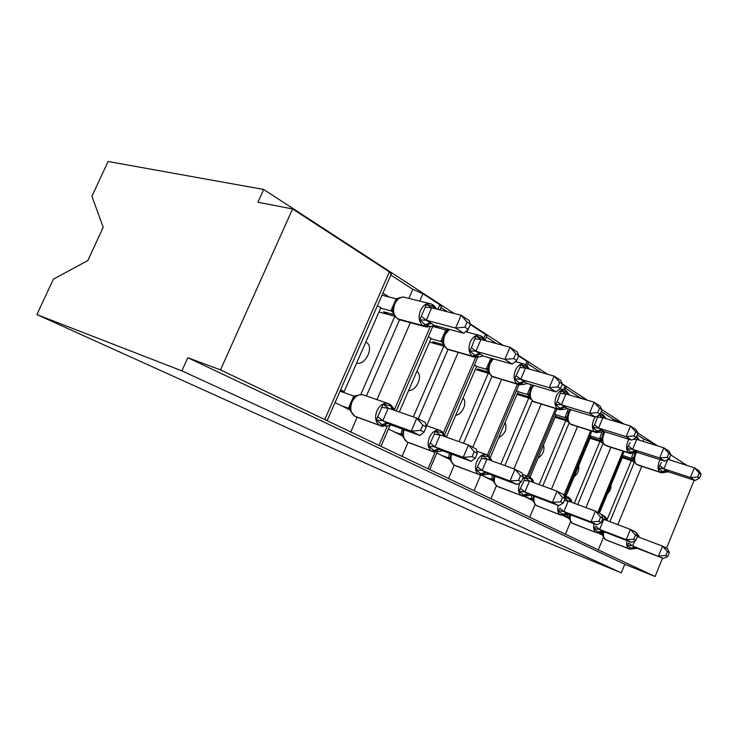 <?xml version="1.0" encoding="UTF-8"?>
<svg xmlns="http://www.w3.org/2000/svg" width="738" height="738" viewBox="0 0 738 738"><rect width="100%" height="100%" fill="white"/><g stroke="black" fill="none" stroke-linecap="round" stroke-linejoin="round"><path stroke-width="1.11" d="M662.54 558.131L655.086 576.507L624.782 564.275L621.276 572.845L476.822 513.491L36.9 314.591L53.376 279.149L87.813 260.579L103.209 227.304L91.918 196.262L108.08 161.493L263.687 189.472L257.922 202.249L292.58 208.946L389.387 271.907L391.232 274.102M657.54 445.853L637.835 433.021M624.117 424.101L601.821 409.581M587.586 400.319L562.282 383.852M547.485 374.212L518.676 355.458M503.27 345.43L470.327 323.982M454.257 313.53L263.687 189.472M598.583 533.205L602.559 535.17M624.782 564.275L187.812 357.727L220.505 369.886L598.306 549.865L603.453 537.365M599.394 513.242L623.167 455.577L622.531 455.189M642.936 441.315L643.85 439.073L637.272 434.802M563.122 515.622L569.21 518.639M565.409 534.238L570.603 521.711M566 496.231L591.037 435.974L590.086 435.392M612.494 420.577L613.094 419.129L601.221 411.435M531.923 499.432L524.414 496.434L532.984 500.678M529.727 517.292L535.041 504.58M529.976 477.2L556.166 414.701L554.865 413.907M579.57 397.966L579.754 397.524L565.576 388.336M481.988 475.401L493.482 481.093M490.899 498.842L496.388 485.807M490.346 457.385L518.187 391.527L516.471 390.485M527.753 363.816L540.945 372.367M436.813 453.003L450.235 459.654M448.473 478.685L454.23 465.143M446.379 437.127L476.674 366.205L474.479 364.858M516.692 360.485L518.749 355.642L515.797 353.723L513.74 358.585L516.692 360.485L512.273 364.111L483.888 356.269M486.388 336.998L496.628 343.64M388.456 429.027L402.69 436.084M401.933 456.582L408.031 442.413M399.313 411.998L431.093 338.391L428.344 336.722M468.196 329.259L470.383 324.166L467.108 322.036L464.912 327.146L468.196 329.259L463.851 333.281L434.59 325.44L438.824 328.078M440.946 307.552L447.532 311.823M609.902 521.665L634.283 462.357L631.387 460.595L606.904 520.115M602.918 443.224L599.939 441.407L574.293 503.279M577.706 504.552L603.038 443.409M568.408 422.164L565.843 420.605L539.109 484.562M542.827 485.936L569.081 423.077M530.797 399.221L528.74 397.966L500.844 464.119M504.903 465.595L532.199 400.817M489.654 374.12L488.224 373.253L459.082 441.675M463.538 443.27L492.006 376.371M444.47 346.556L443.796 346.14L413.335 416.915M418.169 418.833L447.966 349.535M335.052 402.551L350.19 410.051M350.651 432.228L357.164 417.247M340.633 389.802L344.166 391.61L380.826 307.728L377.432 305.661M344.166 391.61L340.412 390.301M382.921 293.106L389.147 297.008M408.88 298.383L412.819 289.324L390.817 275.062M394.812 316.418L360.799 394.489M366.417 395.983L399.535 319.868M655.086 576.507L598.306 549.865M656.211 445.438L651.562 442.413L643.85 439.073M686.921 465.42L670.759 454.903M437.8 309.351L439.811 304.702L422.929 293.724L412.819 289.324M439.811 304.702L441.379 306.547M483.916 338.069L485.484 334.406L470.244 324.489M485.484 334.406L486.822 335.965M525.668 364.664L527.033 361.426L518.611 355.956M527.033 361.426L528.196 362.764M563.491 389.765L565.013 386.131L562.245 384.332M565.013 386.131L566.018 387.275M585.271 399.636L579.754 397.524M622.761 423.686L613.094 419.129M694.154 480.198L666.552 548.223M610.972 485.161C611.165 488.455 610.003 491.277 607.485 493.611M622.318 457.625L631.387 460.595M578.638 465.807C579.339 470.18 577.845 473.796 574.136 476.647M590.086 438.252L599.939 441.407M543.482 444.977C544.838 450.429 543.011 454.793 537.993 458.067M555.105 417.238L565.843 420.605M505.115 422.45C507.31 428.99 505.152 434.082 498.657 437.717M516.978 394.387L528.74 397.966M463.095 397.985C467.578 402.69 462.606 414.359 455.687 415.337M475.29 369.434L488.224 373.253M416.859 371.352C423.344 375.531 416.656 391.066 408.548 390.596M429.498 342.1L443.796 346.14M365.716 342.312L365.725 342.321C374.913 345.07 365.78 365.993 356.648 363.059M378.954 312.008L394.682 316.242M220.505 369.886L292.58 208.946M36.9 314.591L181.88 370.863L187.812 357.727M621.276 572.845L181.88 370.863M402.856 297.036L398.252 298.586L394.074 303.788M463.851 333.281L455.604 328.032L426.121 320.2L434.424 325.393L430.319 326.593L425.309 324.72L419.756 319.812L426.481 304.287L434.295 306.86L432.809 304.739M464.912 327.146L455.604 328.032L461.093 315.264L431.684 307.801L426.296 320.246M467.108 322.036L461.093 315.264L469.294 320.615L470.383 324.166M426.481 304.287L431.684 307.801M387.939 314.425L383.575 311.768L393.723 314.489M392.662 312.017L390.946 310.753L396.121 298.881L400.061 297.635M380.651 308.133L390.928 310.864M382.007 295.191L396.186 298.789M394.027 303.89L392.837 310.541L393.382 313.567L397.339 318.696L401.214 320.227M393.446 312.801L391.085 310.901M426.121 320.2L419.756 319.812M391.961 314.019L391.38 315.357M382.764 426.555L380.863 425.983L387.247 425.974L382.063 424.645L376.297 420.07L383.133 404.295L390.199 405.854L389.166 403.87C384.341 402.145 380.264 404.47 376.934 410.817C374.581 417.505 375.467 422.357 379.618 425.356L357.247 417.274M420.586 430.374L424.055 432.145L426.269 426.961L422.809 425.171L420.586 430.374L411.26 431.121L419.959 435.521L391.361 425.097L382.616 420.715L411.26 431.121L416.841 418.142L388.262 408.114L382.782 420.771M422.809 425.171L416.841 418.142L425.485 422.643L426.269 426.961M383.133 404.295L388.262 408.114M341.629 405.817L348.437 408.289L353.723 396.112L357.478 395.337L355.458 396.444C351.712 399.572 349.95 403.649 350.172 408.686L350.707 411.269M340.024 391.195L353.788 396.02M349.305 408.732L348.437 408.289M390.199 405.854L394.775 410.402M361.906 394.544L357.478 395.337M348.585 408.345L350.762 410.752M387.256 425.974L391.361 425.097M376.297 420.07L382.616 420.715M419.959 435.521L424.055 432.145M438.584 451.582L433.981 450.448L428.704 446.195L434.331 434.258L435.125 431.186L441.628 432.56L440.577 430.641C436.223 429.129 432.486 431.398 429.378 437.45C427.136 443.806 427.883 448.363 431.619 451.103L409.055 442.8M472.108 456.674L475.226 458.27L477.311 453.344L474.202 451.739L472.108 456.674L463.206 457.357L471.029 461.315L442.699 450.817L434.811 446.868L463.206 457.357L468.445 445.023L440.125 434.894L434.977 446.924M474.202 451.739L468.445 445.023L476.222 449.073L477.311 453.344M435.125 431.186L440.125 434.894M394.064 431.804L400.845 434.313L402.422 429.129M401.989 435.734L402.634 435.974M401.74 434.774L400.845 434.313M441.628 432.56L445.807 436.924M403.409 429.488L402.717 434.553L403.216 437.302L406.961 441.877C403.52 439.516 402.579 435.475 404.129 429.747M400.992 434.368L403.308 436.776M438.584 451.591L442.699 450.817M428.704 446.195L434.811 446.868M471.029 461.315L475.226 458.27M480.798 475.263L479.617 474.875L484.995 474.746L480.908 473.768L476.038 469.802L481.425 458.455L482.099 455.494L488.122 456.711L487.052 454.848C483.095 453.501 479.654 455.724 476.739 461.508C474.617 467.569 475.235 471.859 478.621 474.368L456.01 465.927M518.528 480.373L521.342 481.813L523.316 477.126L520.502 475.678L518.528 480.373L510.013 480.991L517.089 484.571L489.257 474.128L481.96 470.484L510.013 480.991L514.949 469.248L486.979 459.073L482.126 470.549M520.502 475.678L514.949 469.248L521.978 472.91L523.316 477.126M482.099 455.494L486.979 459.073M441.582 455.364L448.307 457.883L449.599 453.372M448.787 458.935L450.097 459.433M449.23 458.363L448.307 457.883M488.122 456.711L491.951 460.881M450.355 456.822L450.752 460.863L454.193 465.124C451.167 463.067 450.309 459.396 451.619 454.119M448.464 457.938L450.89 460.346M485.004 474.746L489.1 474.064M476.038 469.802L481.96 470.484M517.089 484.571L521.342 481.813M523.159 496.277L527.181 495.788L523.519 494.94L519.017 491.222L524.183 480.42L524.746 477.551L530.345 478.639L529.275 476.831C527.163 475.872 524.921 476.564 522.559 478.916M560.566 501.831L563.122 503.141L564.985 498.667L562.43 497.347L560.566 501.831L552.402 502.403L558.823 505.65L531.249 495.189L524.755 491.932L552.402 502.403L557.07 491.194L529.506 481.028L524.912 491.988M562.43 497.347L557.07 491.194L563.454 494.515L564.985 498.667M524.746 477.551L529.506 481.028M484.857 476.822L491.508 479.34L492.578 475.373M491.434 480.078L493.279 480.779M492.44 479.82L491.508 479.34M530.345 478.639L533.888 482.643M493.639 478.409L493.999 482.301L497.172 486.268L498.759 486.979M491.656 479.396L494.165 481.785M527.181 495.788L531.249 495.189M519.017 491.222L524.755 491.932M558.823 505.65L563.122 503.141M534.33 496.351C533.343 500.899 534.054 503.98 536.443 505.595L561.12 515.207L565.677 514.995L562.393 514.257L558.205 510.77L559.893 508.316L563.767 511.48L569.708 514.451L596.83 524.838L590.972 521.877L563.924 511.535M598.813 521.36L601.138 522.55L602.9 518.27L600.575 517.07L598.813 521.36L590.972 521.877L595.4 511.157L568.288 501.037L563.989 511.462M600.575 517.07L595.4 511.157L601.221 514.192L602.9 518.27M565.031 498.74L568.288 501.037M530.991 498.943L531.877 495.419M530.447 499.423L532.725 500.29M564.681 497.846L568.869 498.648L567.79 496.895L564.339 496.932M568.869 498.648L572.162 502.486M533.177 498.132L533.5 501.877L536.443 505.595L560.234 514.783C557.863 513.159 557.19 510.041 558.205 505.41M531.139 498.999L533.703 501.37M565.686 514.995L569.708 514.451M558.205 510.77L563.767 511.48M596.83 524.838L601.138 522.55M512.273 364.111L504.857 359.378L475.724 351.223L483.215 355.91L479.1 356.961L475.558 355.901L469.562 350.781L471.37 347.755L475.89 336.011L483.086 338.308L481.674 336.279M513.74 358.585L504.857 359.378L510.013 347.247L480.964 339.425L475.89 351.279M515.797 353.723L510.013 347.247L517.384 352.063L518.749 355.642M475.89 336.011L480.964 339.425M436.933 344.203L432.828 341.703L443.566 344.729M442.662 342.681L440.872 341.371L445.743 330.052L448.75 329.286M430.964 338.705L440.854 341.473M432.782 326.454L445.807 329.96M442.948 339.849L443.39 344.231L446.988 348.945L450.263 350.282M443.501 343.465L441.01 341.51M475.724 351.223L469.562 350.781M440.383 343.834L439.866 345.033M560.428 388.649L562.365 384.037L559.699 382.302L557.762 386.933L560.428 388.649L555.972 391.924L549.256 387.653L520.558 379.277L527.347 383.52L523.251 384.433L519.294 383.031L514.589 378.788L519.967 367.459L520.567 364.692L527.218 366.749L525.871 364.821M557.762 386.933L549.256 387.653L554.127 376.085L525.511 368.013L520.724 379.323M555.972 391.924L527.347 383.52M559.699 382.302L554.127 376.085L560.797 380.448L562.365 384.037M520.567 364.692L525.511 368.013M481.434 371.251L477.56 368.899L488.759 372.183M487.966 370.458L486.121 369.12L490.945 358.262M476.573 366.435L486.111 369.212M482.301 355.827L490.798 358.216M488.298 367.792L488.694 371.998L491.988 376.362L494.783 377.542M488.842 371.242L486.259 369.258M520.558 379.277L514.589 378.788M484.405 370.91L483.944 371.989M600.077 414.175L601.913 409.765L599.496 408.197L597.651 412.616L600.077 414.175L595.612 417.164L589.505 413.28L561.277 404.747L567.467 408.612L563.408 409.424L559.856 408.197L555.502 404.23L557.255 401.546L561.157 390.743L567.328 392.598L566.046 390.762M597.651 412.616L589.505 413.28L594.108 402.228L565.972 393.981L561.443 404.793M595.612 417.164L567.467 408.612M599.496 408.197L594.108 402.228L600.169 406.195L601.913 409.765M561.157 390.743L565.972 393.981M522.034 395.928L518.38 393.705L529.912 397.21M529.201 395.734L527.319 394.479L531.259 384.673M518.122 391.703L527.319 394.479M529.58 393.216L529.93 397.265L532.965 401.324L535.391 402.367M530.115 396.537L527.476 394.526M561.277 404.747L555.502 404.23M524.607 395.596L524.192 396.583M636.193 437.431L637.927 433.206L635.722 431.767L633.979 436.001L636.193 437.431L631.719 440.152L626.156 436.61L598.426 427.985L604.081 431.518L600.077 432.247L597.559 431.592L592.826 427.44L594.551 424.904L598.407 415.291M599.284 414.71L603.278 415.762L605.723 418.391L603.38 414.867M633.979 436.001L626.156 436.61L630.52 426.029L602.891 417.671L598.592 428.031M631.719 440.152L604.081 431.518M635.722 431.767L630.52 426.029L636.055 429.654L637.927 433.206M598.896 414.968L602.891 417.671M559.229 418.529L555.76 416.426L567.55 420.106M566.895 418.843L565.022 417.496L568.297 408.87M556.111 414.821L565.013 417.588M567.31 416.472L567.633 420.365L570.437 424.147L572.559 425.088M567.845 419.645L565.16 417.634M598.426 427.985L592.826 427.44M561.461 418.206L561.083 419.11M597.31 533.039L600.963 532.596L597.992 531.95L594.081 528.657L595.75 526.332L599.487 529.377L604.929 532.098L631.59 542.393L626.221 539.681L599.643 529.432M633.757 539.201L635.888 540.29L637.567 536.185L635.436 535.087L633.757 539.201L626.221 539.681L630.427 529.404L603.785 519.358L599.699 529.358M635.436 535.087L630.427 529.404L635.759 532.181L637.567 536.185M563.712 515.585L567.208 516.932L567.79 514.321M566.277 517.181L568.906 518.196M568.149 517.421L567.208 516.932M601.525 514.94L603.075 515.272L607.236 520.659M569.441 516.222L569.727 519.838L572.476 523.325L573.721 523.897M567.356 516.987L569.957 519.331M600.963 532.596L604.929 532.098M594.081 528.657L599.487 529.377M631.59 542.393L635.888 540.29M667.18 457.385L669.209 458.695L670.86 454.645L668.84 453.326L667.18 457.385L659.661 457.947L632.457 449.267L637.65 452.523L664.763 461.195L659.661 457.947L663.813 447.8L636.71 439.378L632.614 449.322M668.84 453.326L663.813 447.8L668.886 451.121L670.86 454.645M590.437 437.413L602.088 441.139M601.479 440.042L599.607 438.796L602.088 431.555M591 436.057L599.607 438.796M593.426 439.322L590.409 437.486M636.599 436.435L639.099 439.811L636.949 436.536M637.65 452.523L629.422 453.215L606.701 445.946M635.888 451.259L631.433 452.606L627.032 448.713L630.132 442.44M601.94 437.8L602.226 441.564L605.114 445.272M602.466 440.863L599.754 438.842M632.457 449.267L627.032 448.713M669.209 458.695L664.763 461.195M595.363 438.99L595.013 439.83M629.929 549.21L633.407 548.786L630.713 548.214L627.06 545.096L628.693 542.882L632.3 545.816L637.318 548.334L663.49 558.5L632.457 545.88M665.805 555.566L667.77 556.563L669.366 552.624L667.41 551.618L665.805 555.566L658.554 556.009L662.558 546.138L637.401 536.581M667.41 551.618L662.558 546.138L667.456 548.694L669.366 552.624M635.252 540.594L632.512 545.806M599.542 533.094L600.557 533.491L600.677 532.735M599.293 533.556L602.217 534.69M601.507 533.989L600.557 533.491M638.25 536.904L635.852 532.338L639.486 537.375M602.817 532.873L603.324 535.862L603.075 536.36L602.309 534.801L603.324 535.862M600.704 533.546L602.309 534.801M633.407 548.777L637.318 548.334M627.06 545.096L632.3 545.816M663.49 558.5L667.77 556.563M697.659 477.006L699.523 478.206L701.1 474.322L699.237 473.113L697.659 477.006L690.417 477.523L663.748 468.842L668.527 471.831L695.113 480.512L690.417 477.523L694.375 467.781L667.973 459.387M667.789 459.488L663.905 468.888M699.237 473.113L694.375 467.781L699.034 470.835L701.1 474.322M622.641 456.85L633.887 460.521M633.324 459.571L631.479 458.335L632.853 453.501M623.14 455.623L631.479 458.335M624.985 458.501L622.568 457.025M661.635 472.874L664.634 472.421L662.595 471.942L660.63 472.505L638.176 465.161M666.94 470.687L662.595 471.942L658.48 468.27L661.497 462.274M634.837 453.713L633.831 457.449L634.08 461.084L636.746 464.553M634.357 460.401L631.627 458.381M663.748 468.842L658.48 468.27M668.527 471.831L664.643 472.421M699.523 478.206L695.113 480.512M626.663 458.16L626.341 458.944M617.817 524.653L641.746 466.342M650.99 443.815L651.562 442.413M597.798 512.412L623.038 451.213M585.963 507.633L610.907 447.302M620.907 423.123L621.119 422.616M563.841 495.429L590.704 430.798M551.452 489.119L577.503 426.647M527.292 476.111L555.603 408.566M513.943 468.888L541.175 404.147M489.792 460.097L488.971 457.154L487.403 455.023L517.384 384.24M472.772 447.283L501.536 379.544M428.114 468.593L435.106 452.237M443.501 432.588L475.604 357.496M426.702 425.725L458.123 352.524M466.905 332.035L468.04 329.416M379.046 445.263L387.395 425.946M394.461 409.599L430.346 326.593M376.961 399.636L410.356 322.7M419.728 301.095L422.929 293.724M324.812 419.479L389.387 271.907M429.193 303.466L405.937 297.635C401.472 296.058 397.764 298.134 394.793 303.862C392.478 310.486 393.372 315.449 397.478 318.742L423.022 325.661C418.935 322.321 418.077 317.266 420.448 310.495C423.455 304.628 427.191 302.497 431.638 304.084L433.307 306.224L433.603 308.281M427.311 327.155L397.976 319.093M431.343 323.272L424.027 326.279L423.022 325.661L430.346 322.644M396.998 318.493L398.926 319.6L424.47 326.528L430.309 326.602M396.961 299.637L396.121 298.881M392.81 309.997L390.946 310.753M431.665 307.903L425.623 307.239M426.361 320.154L421.582 316.565M434.295 306.86L434.451 308.502M391.131 425.023L386.896 422.8L379.876 425.485L380.928 426.001L388.068 423.372M356.057 416.832L379.618 425.356L354.71 416.167M387.515 403.299L364.194 395.208C359.369 393.492 355.31 395.734 352.026 401.933C349.72 408.474 350.642 413.234 354.803 416.214L350.716 411.269M393.409 408.031L394.064 410.153M389.516 404.046L391.241 406.389L391.85 409.378M348.456 408.179L350.126 407.745M353.723 396.112L354.591 397.164M382.515 420.678L387.016 422.846M378.077 416.952L382.847 420.678M382.192 407.468L388.234 408.225M434.212 452.126L432.736 451.665L439.783 449.285M408.077 442.431L431.85 451.213L406.822 441.804M439.23 430.171L426.001 425.475M444.322 434.341L444.968 436.619M440.927 430.826L442.569 433.049L443.298 436.029M442.459 450.743L438.713 448.769L431.85 451.213L438.575 451.591M400.863 434.212L402.699 433.75M434.719 446.831L438.833 448.815M430.466 443.28L435.042 446.841M434.331 434.258L440.116 434.996M488.851 473.98L485.53 472.228L478.824 474.469L479.682 474.894L486.499 472.698M455.198 465.623L478.824 474.469L454.008 465.023M485.945 454.442L476.748 451.13M448.326 457.791L450.291 457.311M481.868 470.457L485.65 472.265M477.781 467.053L482.191 470.466M481.425 458.455L486.969 459.174M530.991 495.097L528.03 493.528L521.489 495.585L522.264 495.973L528.925 493.953M498.085 486.72L521.296 495.502C518.233 493.187 517.707 489.128 519.736 483.344L520.041 482.652M494.838 476.222C493.713 481.102 494.488 484.46 497.172 486.268L521.489 495.585L496.951 486.139M528.343 476.49L522.43 474.331M529.616 477.016L531.12 479.045L532.024 481.951M491.526 479.248L493.593 478.768M524.663 491.895L528.15 493.565M520.733 488.639L524.976 491.914M524.183 480.42L529.497 481.121M537.273 506.01L537.845 506.231M569.432 514.358L566.793 512.947L560.4 514.856L561.12 515.207L567.614 513.344M561.055 515.189L536.175 505.438M567.005 496.6L563.786 495.41M568.131 497.071L570.539 501.877M531 498.851L533.15 498.381M563.684 511.443L566.904 512.993M564.146 500.678L568.269 501.13M449.424 329.416L444.866 335.024C442.671 341.325 443.418 345.984 447.117 348.991L472.431 356.196C468.759 353.151 468.04 348.41 470.281 341.98C473.113 336.362 476.554 334.268 480.595 335.679L482.191 337.727L482.578 339.858M475.927 357.506L447.532 349.277M480.484 354.019L473.335 356.749L472.431 356.196L479.58 353.456M446.638 348.742L473.704 356.961L479.1 356.961M446.767 330.965L445.743 330.052M442.874 340.578L440.872 341.371M480.945 339.526L475.171 338.871M475.955 351.187L471.37 347.755M483.086 338.308L483.316 340.061M493.298 358.76L490.226 363.253C488.132 369.258 488.768 373.64 492.117 376.408L517.117 383.815C513.796 381.02 513.205 376.565 515.336 370.439C518.011 365.061 521.185 362.995 524.875 364.258L526.406 366.223L526.877 368.4M520.032 384.968L492.449 376.638M524.912 381.823L517.938 384.323L517.117 383.815L524.1 381.306M491.646 376.149L518.251 384.498L523.251 384.433M491.895 359.341L490.733 358.299M488.242 368.327L486.121 369.12M525.493 368.114L519.967 367.459M520.788 379.24L516.369 375.937M527.218 366.749L527.532 368.585M533.675 385.374L531.508 388.944C529.515 394.682 530.041 398.824 533.094 401.371L557.734 408.917C554.718 406.352 554.229 402.145 556.258 396.297C558.786 391.122 561.738 389.101 565.114 390.236L566.59 392.127L567.144 394.323M560.188 409.931L533.353 401.564M565.29 407.081L558.481 409.378L557.734 408.917L564.542 406.62M532.624 401.121L558.758 409.535L563.398 409.424M529.533 393.603L527.338 394.387M565.963 394.074L560.649 393.437M561.498 404.719L557.255 401.546M567.328 392.598L567.716 394.498M570.788 409.627L569.247 412.422C567.337 417.92 567.771 421.841 570.557 424.193L594.81 431.831C592.06 429.461 591.655 425.475 593.601 419.885L595.16 417.025M600.326 413.594L602.346 414.193L603.896 417.976M596.913 432.736L570.769 424.35M602.134 430.134L595.492 432.256L594.81 431.831L601.452 429.71M604.404 418.132L602.734 414.442M570.096 423.944L595.732 432.385L600.077 432.247M567.291 416.721L565.022 417.496M602.881 417.763L597.78 417.136M598.647 427.957L594.551 424.904M603.047 531.102L596.055 532.504L602.402 530.77M573.232 523.703L595.898 532.43C593.767 530.982 593.158 528.094 594.072 523.777M570.566 514.783C569.681 519.026 570.317 521.877 572.476 523.325L596.055 532.504L572.31 523.242M602.411 515.023L601.405 514.644M603.407 515.447L605.824 520.133M567.218 516.84L569.422 516.379M602.439 519.386L603.776 519.451M604.975 431.804L603.859 433.972C602.033 439.23 602.402 442.957 604.957 445.152L628.794 452.828C626.276 450.632 625.944 446.85 627.807 441.49L628.933 439.285M630.612 453.639L628.794 452.828L635.27 450.872M638.038 439.793L636.645 436.333M604.496 444.903L629.625 453.335L633.693 453.169M602.937 433.833L601.931 437.938L599.616 438.713M636.7 439.47L633.278 439.202M632.669 449.248L628.721 446.305M636.903 437.431L637.577 439.645M603.878 531.886C603.14 535.788 603.73 538.371 605.64 539.653L629.431 549.026L635.51 547.384L634.901 547.079L628.767 548.703L629.366 549.007L606.765 540.161M603.075 536.369L605.64 539.653L628.684 548.666C626.765 547.356 626.211 544.681 627.032 540.631M605.474 539.561L606.341 539.995M600.566 533.408L602.808 532.965M637.005 548.223L635.621 547.421M632.226 545.788L635.012 547.116M636.414 452.385L635.741 453.805C633.988 458.861 634.283 462.412 636.636 464.451L660.049 472.145C657.742 470.097 657.475 466.508 659.255 461.361L660.058 459.691M636.184 464.211L660.805 472.606L660.049 472.145L666.368 470.327M633.831 457.532L631.488 458.252M663.951 468.824L660.132 465.982M668.637 459.018L668.96 459.709M327.128 420.678L391.398 273.724M381.002 446.287L390.217 424.95M396.278 410.928L433.243 325.375M439.94 309.895L441.509 306.252M429.774 469.46L437.219 452.043M444.765 434.387L477.67 357.386M485.124 339.96L486.932 335.725M474.137 490.549L480.623 475.226M488.824 455.835L518.897 384.766M527.006 365.578L528.279 362.57M528.602 476.564L556.932 408.972M564.838 390.107L566.083 387.118M564.967 495.853L591.848 431.158M598.739 512.901L624.034 451.536M433.778 305.357L436.795 309.093M393.299 313.29L392.69 312.063M392.478 311.768L391.629 311.085M390.55 404.59L394.415 409.489M350.301 410.273L350.624 411.001M441.859 431.315L445.355 435.817M402.662 436.038L403.142 437.071M488.242 455.466L491.416 459.636M450.863 453.842L450.291 457.966M450.162 459.534L450.697 460.669M530.382 477.412C532.31 479.008 533.279 480.3 533.288 481.277M494.045 475.918L493.574 479.257M493.362 480.899L493.953 482.145M568.832 497.44C570.871 499.386 571.756 500.595 571.498 501.037M533.509 496.047L533.131 498.704M532.818 500.419L533.463 501.766M444.091 334.923L447.8 330.07M478.621 335.153L465.577 331.685M482.541 336.842L485.401 340.615M444.055 335.015L442.883 341.057M443.326 344L442.625 342.626M442.486 342.441L441.582 341.722M489.405 363.133L492.689 358.603M523.26 363.806L515.336 361.602M526.664 365.328L529.358 369.101M489.377 363.207L488.233 368.696M488.648 371.832L487.855 370.31M487.8 370.245L486.877 369.498M530.659 388.806L532.974 385.171M563.786 389.849L560.207 388.815M566.766 391.223L569.302 394.959M530.631 388.861L529.524 393.852M529.93 397.265L529.008 395.494M529.063 395.55L528.131 394.793M568.361 412.274L570.022 409.396M568.343 412.321L567.282 416.841M567.633 420.365L566.609 418.511M566.775 418.686L565.871 417.929M604.062 515.779C605.806 517.356 606.627 518.473 606.516 519.146M569.718 514.46L569.413 516.535M569.007 518.325L569.727 519.838M599.404 529.34L604.634 532.006M602.955 433.806L604.164 431.546M602.226 441.564L601.092 439.608M601.396 439.913L600.529 439.193M636.442 532.651L638.73 535.806M603.112 531.129L602.808 532.937M633.85 457.366L635.27 452.625M669.357 458.326L669.975 460.023M634.08 461.084L632.789 459.008M633.278 459.47L632.521 458.805"/></g></svg>
